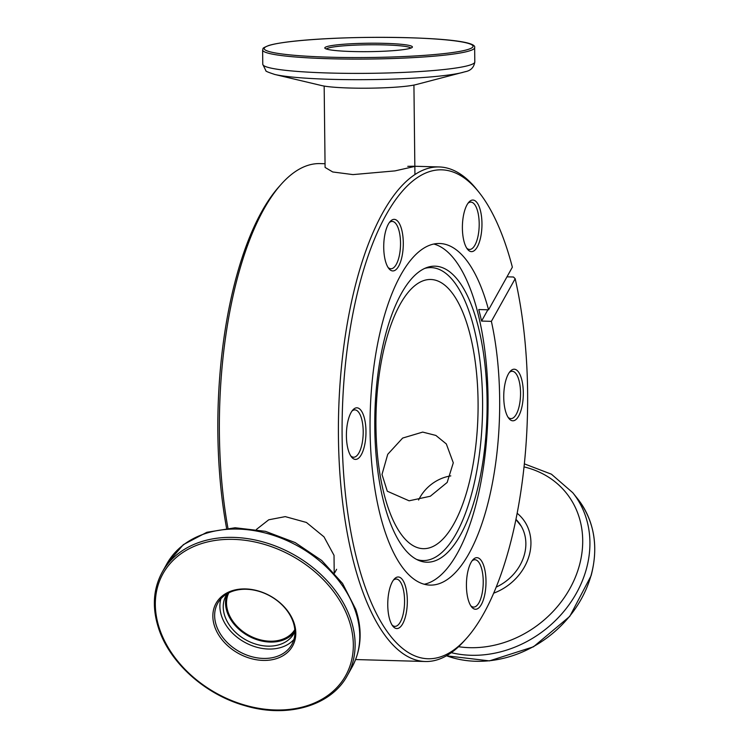 <?xml version="1.0" encoding="UTF-8"?>
<svg xmlns="http://www.w3.org/2000/svg" width="748" height="748" viewBox="0 0 748 748"><rect width="100%" height="100%" fill="white"/><g stroke="black" fill="none" stroke-linecap="round" stroke-linejoin="round"><path stroke-width="1.12" d="M418.6 500.029A37.811 31.958 141.3 0 1 450.801 475.896A37.811 31.958 -38.7 0 0 418.6 500.029M324.165 86.076L325.09 167.43L332.72 171.965L352.981 174.602L394.972 170.89L414.841 166.411M413.775 166.234L407.772 166.318M334.197 572.818L334.029 555.353L323.996 536.858L306.418 522.459L285.259 516.625L268.728 519.795L256.424 529.444M409.1 500.805L387.296 491.221L382.004 474.438L387.735 454.317L402.648 438.066L422.704 432.092L435.86 435.43L446.332 443.947L453.288 462.816L447.173 482.441L430.306 496.242L409.1 500.805M402.789 536.4A134.64 50.967 91.6 0 0 423.228 548.667A134.64 50.967 91.6 0 0 476.046 443.527A134.64 50.967 91.6 0 0 451.231 291.757A134.64 50.967 91.6 0 0 430.801 279.49A134.64 50.967 91.6 0 0 377.974 384.64A134.64 50.967 91.6 0 0 402.789 536.4M470.773 605.768A23.674 8.957 91.6 0 0 473.587 607.077A23.674 8.957 91.6 0 0 482.161 593.276A23.674 8.957 91.6 0 0 478.514 561.898A23.674 8.957 91.6 0 0 474.915 559.738A23.674 8.957 91.6 0 0 472.035 560.878M480.852 560.018A25.797 9.761 -88.4 0 1 484.835 594.221A25.797 9.761 -88.4 0 1 471.577 606.899A25.797 9.761 -88.4 0 1 471.558 606.88A25.797 9.761 -88.4 0 1 466.453 583.188A25.797 9.761 -88.4 0 1 472.886 559.813A25.797 9.761 -88.4 0 1 480.852 560.018M518.168 371.56A25.797 9.761 -88.4 0 1 522.151 405.762A25.797 9.761 -88.4 0 1 508.892 418.441A25.797 9.761 -88.4 0 1 508.874 418.422A25.797 9.761 -88.4 0 1 503.769 394.72A25.797 9.761 -88.4 0 1 510.201 371.354A25.797 9.761 -88.4 0 1 518.168 371.56M508.088 417.309A23.674 8.957 91.6 0 0 510.903 418.609A23.674 8.957 91.6 0 0 520.187 400.124A23.674 8.957 91.6 0 0 515.83 373.43A23.674 8.957 91.6 0 0 512.23 371.279A23.674 8.957 91.6 0 0 509.351 372.42M476.822 202.399A25.797 9.761 -88.4 0 1 480.796 236.602A25.797 9.761 -88.4 0 1 467.537 249.28A25.797 9.761 -88.4 0 1 467.519 249.262A25.797 9.761 -88.4 0 1 462.414 225.569A25.797 9.761 -88.4 0 1 468.846 202.194A25.797 9.761 -88.4 0 1 476.822 202.399M466.733 248.149A23.674 8.957 91.6 0 0 469.548 249.458A23.674 8.957 91.6 0 0 478.842 230.964A23.674 8.957 91.6 0 0 474.475 204.279A23.674 8.957 91.6 0 0 470.885 202.119A23.674 8.957 91.6 0 0 468.005 203.26M398.151 221.707A25.797 9.761 -88.4 0 1 402.125 255.9A25.797 9.761 -88.4 0 1 388.866 268.579A25.797 9.761 -88.4 0 1 388.857 268.569A25.797 9.761 -88.4 0 1 383.752 244.867A25.797 9.761 -88.4 0 1 390.176 221.502A25.797 9.761 -88.4 0 1 398.151 221.707M388.072 267.447A23.674 8.957 91.6 0 0 390.877 268.756A23.674 8.957 91.6 0 0 400.171 250.271A23.674 8.957 91.6 0 0 395.804 223.577A23.674 8.957 91.6 0 0 392.214 221.417A23.674 8.957 91.6 0 0 389.334 222.567M350.756 455.915A23.674 8.957 91.6 0 0 353.561 457.215A23.674 8.957 91.6 0 0 362.135 443.424A23.674 8.957 91.6 0 0 358.488 412.036A23.674 8.957 91.6 0 0 354.898 409.885A23.674 8.957 91.6 0 0 352.018 411.026M360.835 410.166A25.797 9.761 -88.4 0 1 364.809 444.368A25.797 9.761 -88.4 0 1 351.551 457.047A25.797 9.761 -88.4 0 1 351.541 457.028A25.797 9.761 -88.4 0 1 346.427 433.335A25.797 9.761 -88.4 0 1 352.86 409.96A25.797 9.761 -88.4 0 1 360.835 410.166M402.181 579.326A25.797 9.761 -88.4 0 1 406.164 613.519A25.797 9.761 -88.4 0 1 392.906 626.198A25.797 9.761 -88.4 0 1 392.887 626.188A25.797 9.761 -88.4 0 1 387.782 602.486A25.797 9.761 -88.4 0 1 394.215 579.12A25.797 9.761 -88.4 0 1 402.181 579.326M392.102 625.066A23.674 8.957 91.6 0 0 394.916 626.375A23.674 8.957 91.6 0 0 404.21 607.89A23.674 8.957 91.6 0 0 399.843 581.196A23.674 8.957 91.6 0 0 396.253 579.036A23.674 8.957 91.6 0 0 393.364 580.186M226.569 528.238A244.549 92.565 -88.4 0 1 279.06 186.663L281.304 184.139A247.373 93.631 91.6 0 0 227.925 528.116M325.043 163.737L320.191 163.597A247.373 93.631 91.6 0 0 281.304 184.139M404.303 548.714A148.076 56.044 -88.4 0 1 375.982 392.681A148.076 56.044 -88.4 0 1 426.725 267.588A148.076 56.044 -88.4 0 1 457.57 279.668A148.076 56.044 -88.4 0 1 483.535 457.262A148.076 56.044 -88.4 0 1 418.478 560.317A148.076 56.044 -88.4 0 1 404.303 548.714M433.849 244.026A170.862 64.674 -88.4 0 1 453.999 258.743A170.862 64.674 -88.4 0 1 486.237 443.816A170.862 64.674 -88.4 0 1 424.266 584.244M424.78 268.392A146.533 55.464 -88.4 0 1 453.372 280.958A146.533 55.464 -88.4 0 1 479.403 454.242A146.533 55.464 -88.4 0 1 416.58 559.41M478.851 192.133A244.549 92.565 91.6 0 0 353.168 312.309A244.549 92.565 91.6 0 0 390.867 636.473A244.549 92.565 91.6 0 0 466.415 638.446A244.549 92.565 91.6 0 0 515.176 278.714L491.38 321.35L481.572 321.07A170.862 64.674 -88.4 0 0 478.748 309.541L488.566 309.822L512.361 267.186A244.549 92.565 91.6 0 0 478.982 192.292A244.549 92.565 91.6 0 0 478.851 192.133M466.415 638.446L464.162 640.961A247.373 93.631 -88.4 0 1 425.285 661.503A247.373 93.631 -88.4 0 1 387.745 638.97A247.373 93.631 -88.4 0 1 342.154 360.134A247.373 93.631 -88.4 0 1 439.207 166.954A247.373 93.631 -88.4 0 1 476.747 189.487A247.373 93.631 -88.4 0 1 476.878 189.646A247.373 93.631 -88.4 0 1 477 189.814M506.985 276.825L513.474 277.003L515.176 278.714M491.38 321.35A170.862 64.674 -88.4 0 1 489.557 496.644A170.862 64.674 -88.4 0 1 430.053 585.104A170.862 64.674 -88.4 0 1 404.126 569.537A170.862 64.674 -88.4 0 1 372.635 376.945A170.862 64.674 -88.4 0 1 439.674 243.502A170.862 64.674 -88.4 0 1 465.602 259.07A170.862 64.674 -88.4 0 1 488.566 309.822M487.864 309.803L481.572 321.07M517.289 521.234A45.235 38.232 141.3 0 1 519.505 523.506M515.933 519.355A45.235 38.232 141.3 0 1 518.532 522.235A45.235 38.232 141.3 0 1 524.292 554.988A45.235 38.232 141.3 0 1 496.176 587.124M517.139 513.259A50.621 42.795 141.3 0 1 529.182 555.521A50.621 42.795 141.3 0 1 493.661 593.173M294.039 622.934A43.823 32.837 29.2 0 1 266.288 660.381A43.823 32.837 29.2 0 1 214.611 626.403A43.823 32.837 29.2 0 1 242.361 588.957A43.823 32.837 29.2 0 1 294.039 622.934M216.35 625.524A42.412 31.771 -150.8 0 0 252.702 656.94A42.412 31.771 -150.8 0 0 291.804 644.524A42.412 31.771 -150.8 0 0 293.207 622.177A42.412 31.771 -150.8 0 0 256.854 590.752A42.412 31.771 -150.8 0 0 217.752 603.178A42.412 31.771 -150.8 0 0 216.35 625.524M220.912 598.774A42.412 31.771 -150.8 0 0 221.595 616.128A42.412 31.771 -150.8 0 0 254.554 646.571A42.412 31.771 -150.8 0 0 293.899 639.521M227.196 593.716A38.877 29.125 -150.8 0 0 226.083 595.501A38.877 29.125 -150.8 0 0 224.802 615.987A38.877 29.125 -150.8 0 0 258.125 644.785A38.877 29.125 -150.8 0 0 293.973 633.397A38.877 29.125 -150.8 0 0 294.908 631.508M227.27 593.669A38.877 29.125 -150.8 0 0 227.083 611.901A38.877 29.125 -150.8 0 0 258.827 640.269A38.877 29.125 -150.8 0 0 294.908 631.424M228.813 592.837A37.811 28.331 -150.8 0 0 235.199 624.262A37.811 28.331 -150.8 0 0 269.85 641.195A37.811 28.331 -150.8 0 0 294.806 629.676M410.362 48.255A43.823 4.208 179.4 0 1 364.005 51.677A43.823 4.208 179.4 0 1 325.006 48.349A43.823 4.208 179.4 0 1 326.867 46.638A43.823 4.208 179.4 0 1 377.403 43.225A43.823 4.208 179.4 0 1 412.232 47.358A43.823 4.208 179.4 0 1 410.362 48.255M410.914 48.068A42.412 4.067 -0.6 0 0 373.551 44.758A42.412 4.067 -0.6 0 0 328.232 48.068A42.412 4.067 -0.6 0 0 326.343 49.022M274.385 74.37A100.784 9.677 -0.6 0 0 274.89 74.491L321.808 85.609A50.621 4.862 -0.6 0 0 369.073 88.18A50.621 4.862 -0.6 0 0 416.271 84.543L465.172 71.733C470.754 70.677 473.97 67.413 474.802 61.953L474.643 47.657A106.02 10.173 179.4 0 1 469.632 50.817A106.02 10.173 179.4 0 1 352.401 59.092A106.02 10.173 179.4 0 1 262.623 50.051L262.782 64.347A106.02 10.173 -0.6 0 0 352.56 73.388A106.02 10.173 -0.6 0 0 469.8 65.113A106.02 10.173 -0.6 0 0 474.802 61.953M446.509 655.762A106.02 89.61 -38.7 0 0 591.042 575.446A106.02 89.61 -38.7 0 0 577.55 498.682L572.744 492.689A106.02 89.61 141.3 0 1 586.245 569.452A106.02 89.61 141.3 0 1 451.306 652.686M519.056 523.45A45.235 38.232 141.3 0 1 520.318 524.675M524.021 466.902A100.784 85.188 141.3 0 1 579.204 566.086A100.784 85.188 141.3 0 1 458.571 646.702M349.12 620.531A104.608 78.381 -150.8 0 0 225.765 539.43A104.608 78.381 -150.8 0 0 159.53 628.806A104.608 78.381 -150.8 0 0 282.884 709.908A104.608 78.381 -150.8 0 0 349.12 620.531M162.213 572.173A106.02 79.438 29.2 0 1 259.967 541.113A106.02 79.438 29.2 0 1 350.859 619.662A106.02 79.438 29.2 0 1 347.353 675.528L351.99 667.216A106.02 79.438 -150.8 0 0 355.496 611.35A106.02 79.438 -150.8 0 0 264.605 532.81A106.02 79.438 -150.8 0 0 166.851 563.861L162.213 572.173C153.125 588.994 151.938 607.75 158.641 628.432C169.674 662.775 205.354 694.668 244.951 705.682C287.522 718.51 331.242 705.747 347.353 675.528M468.276 49.377A104.608 10.042 -0.6 0 0 400.376 37.522A104.608 10.042 -0.6 0 0 268.962 45.516A104.608 10.042 -0.6 0 0 336.852 57.372A104.608 10.042 -0.6 0 0 468.276 49.377M464.882 71.808A100.784 9.677 -0.6 0 0 465.593 71.584M262.782 64.347L265.877 70.686C265.278 71.069 268.28 72.341 274.89 74.491A100.784 9.677 -0.6 0 0 368.979 79.625A100.784 9.677 -0.6 0 0 462.928 72.369M521.244 526.181L515.905 519.514M439.207 166.954L414.841 166.262M425.285 661.503L355.618 659.549M478.982 192.292L476.878 189.646M577.55 498.682C594.267 520.589 598.793 546.264 591.116 575.689L569.77 616.38L533.464 646.805L489.435 660.886L446.444 655.8M524.339 463.854L551.435 474.195L572.744 492.689M166.851 563.861L183.353 544.647L206.887 532.277L235.115 527.761L265.456 531.332L295.208 542.599L321.715 560.495L342.547 583.421L355.786 609.386C362.649 630.414 361.377 649.694 351.99 667.216M334.487 573.146L336.628 569.303M413.925 85.066L414.934 174.574M474.643 47.657C477.327 40.486 427.398 36.942 368.577 37.4C324.052 37.849 281.744 41.262 268.551 45.572C260.912 48.798 263.754 48.031 262.623 50.051"/></g></svg>
